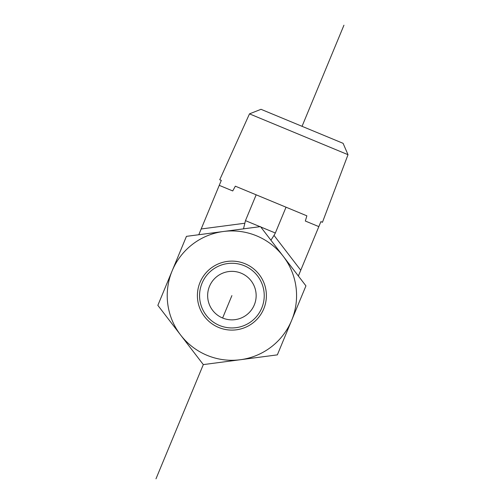 <?xml version="1.0" encoding="UTF-8"?>
<svg xmlns="http://www.w3.org/2000/svg" width="504" height="504" viewBox="0 0 504 504"><rect width="100%" height="100%" fill="white"/><g stroke="black" fill="none" stroke-linecap="round" stroke-linejoin="round"><path stroke-width="0.76" d="M348.012 154.69L343.092 143.325L261.003 109.311L249.486 113.866L348.012 154.69L322.447 222.283L320.891 221.634L318.83 226.617L305.336 221.029L306.86 215.825L235.337 186.184L232.735 190.94L219.246 185.352L221.306 180.375L219.75 179.726L249.486 113.866M318.83 226.617L300.749 270.245L274.025 235.406L275.341 233.012L260.757 226.97M298.368 275.997L300.749 270.245M286.039 207.194L275.341 233.012M254.306 304.895A24.255 24.255 0 0 0 228.734 271.562A24.255 24.255 0 0 0 212.657 310.369A24.255 24.255 0 0 0 254.306 304.895M274.025 235.406L270.913 240.206M256.164 194.815L245.467 220.632L243.508 228.847M219.246 185.352L198.784 234.732M227.682 263.548A32.338 32.338 0 0 1 261.771 307.988A32.338 32.338 0 0 1 206.243 315.29A32.338 32.338 0 0 1 227.682 263.548M227.398 261.412A34.492 34.492 0 0 0 204.529 316.606A34.492 34.492 0 0 0 263.762 308.813A34.492 34.492 0 0 0 227.398 261.412M291.646 320.368A64.676 64.676 0 0 0 223.467 231.487A64.676 64.676 0 0 0 180.583 334.977A64.676 64.676 0 0 0 291.646 320.368L277.351 354.866L203.314 364.6L157.853 305.348L186.442 236.357L260.486 226.617L305.941 285.869L291.646 320.368A64.676 64.676 0 0 1 240.332 359.73M231.897 295.609L222.617 318.018M343.949 25.2L302.047 126.315M203.314 364.6L155.988 478.8M260.045 226.674L245.467 220.632M244.698 223.253L201.165 228.98"/></g></svg>
